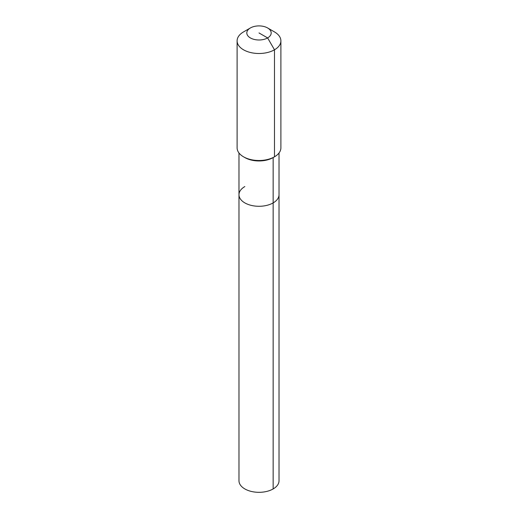 <?xml version="1.0" encoding="UTF-8"?>
<svg xmlns="http://www.w3.org/2000/svg" width="518" height="518" viewBox="0 0 518 518"><rect width="100%" height="100%" fill="white"/><g stroke="black" fill="none" stroke-linecap="round" stroke-linejoin="round"><path stroke-width="0.78" d="M279.021 152.991L279.021 480.762A20.021 11.558 180 0 1 273.154 488.94A20.021 11.558 180 0 1 251.34 491.44A20.021 11.558 180 0 1 238.979 480.762L238.979 194.729A20.021 11.558 180 0 1 244.846 186.558M267.625 27.966A12.199 7.045 180 0 1 267.625 37.924A12.199 7.045 180 0 1 250.375 37.924A12.199 7.045 180 0 1 250.375 27.966A12.199 7.045 180 0 1 267.625 27.966L274.482 31.922A21.892 12.639 180 0 1 280.892 40.857L280.892 147.87A21.892 12.639 180 0 1 274.482 156.805L273.154 157.576L273.154 202.901A20.021 11.558 180 0 0 279.021 194.729A20.021 11.558 180 0 1 273.154 202.901A20.021 11.558 180 0 1 251.34 205.406A20.021 11.558 180 0 1 238.979 194.729A20.021 11.558 180 0 0 251.34 205.406A20.021 11.558 180 0 0 273.154 202.901L273.154 488.94M280.892 40.857A21.892 12.639 180 0 1 274.482 49.799L274.482 156.805L273.154 157.576A20.021 11.558 180 0 1 273.154 157.576A20.021 11.558 180 0 1 244.846 157.569L243.518 156.805A21.892 12.639 180 0 1 237.108 147.87L237.108 40.857A21.892 12.639 180 0 1 243.518 31.922L250.375 27.966L243.518 31.922M273.154 157.569L274.482 156.805A21.892 12.639 180 0 1 243.518 156.805M259 32.945L267.625 37.924L274.482 49.799A21.892 12.639 180 0 1 250.621 52.538A21.892 12.639 180 0 1 237.108 40.857M238.979 152.991L238.979 194.729"/></g></svg>
